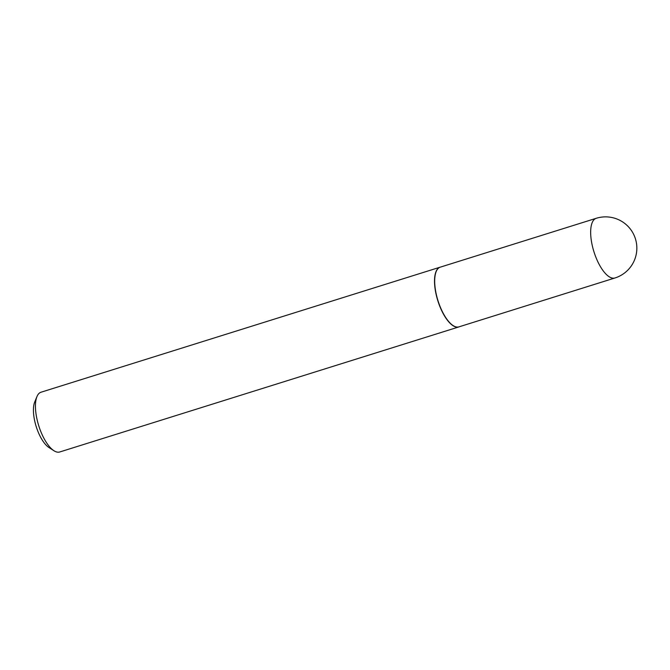 <?xml version="1.0" encoding="UTF-8"?>
<svg xmlns="http://www.w3.org/2000/svg" width="670" height="670" viewBox="0 0 670 670"><rect width="100%" height="100%" fill="white"/><g stroke="black" fill="none" stroke-linecap="round" stroke-linejoin="round"><path stroke-width="1" d="M596.216 218.303L440.24 267.171A31.272 12.169 72.6 0 0 436.388 271.099A31.272 12.169 72.6 0 0 440.131 306.659A31.272 12.169 72.6 0 0 458.942 326.868L614.918 277.991A31.272 12.169 -107.4 0 1 598.645 263.385A31.272 12.169 -107.4 0 1 592.364 222.231A31.272 12.169 -107.4 0 1 596.216 218.303A31.272 31.272 0 0 1 634.046 261.082A31.272 31.272 0 0 1 614.918 277.991M440.609 267.062A31.306 12.186 72.6 0 0 440.073 267.196A31.306 12.186 72.6 0 0 436.22 271.124A31.306 12.186 72.6 0 0 439.964 306.718A31.306 12.186 72.6 0 0 458.799 326.943A31.306 12.186 72.6 0 0 459.31 326.751M440.073 267.196L41.004 392.226A31.306 12.186 72.6 0 0 37.143 396.163A31.306 12.186 72.6 0 0 36.967 396.565A31.306 12.186 72.6 0 0 38.743 425.752A31.306 12.186 72.6 0 0 53.935 450.726A31.306 12.186 72.6 0 0 59.722 451.982L458.799 326.943M53.935 450.726L48.96 447.526A26.297 10.234 -107.4 0 1 36.197 426.547A26.297 10.234 -107.4 0 1 34.706 402.034L36.967 396.565"/></g></svg>
